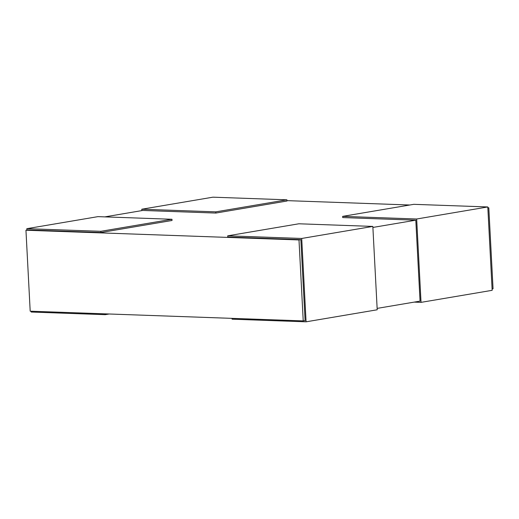 <?xml version="1.0" encoding="UTF-8"?>
<svg xmlns="http://www.w3.org/2000/svg" width="519" height="519" viewBox="0 0 519 519"><rect width="100%" height="100%" fill="white"/><g stroke="black" fill="none" stroke-linecap="round" stroke-linejoin="round"><path stroke-width="0.78" d="M492.09 288.934L493.05 288.772L488.807 207.814L487.834 207.782M409.796 205.005L286.968 200.632M298.989 239.947L300.858 239.629L305.101 320.586L303.232 320.898L298.989 239.947L25.95 230.228L30.193 311.186L303.232 320.898M372.895 227.439L415.81 220.173L420.053 301.124L377.138 308.39M487.847 207.976L488.807 207.814M215.859 213.056L215.794 211.856L286.923 199.815L286.988 201.015L215.859 213.056L142.77 210.454L104.806 216.884M100.907 232.518L100.842 231.312L171.971 219.271L172.036 220.478L100.907 232.518L27.818 229.917L25.95 230.228M232.032 318.368L232.077 319.185L306.08 321.819L377.209 309.778L372.837 226.42L301.714 238.461L227.705 235.827L227.77 237.027L300.858 239.629M306.08 321.819L301.714 238.461M372.837 226.42L298.834 223.786L227.705 235.827M414.194 302.116L421.032 302.363L492.161 290.322L487.795 206.958L416.666 218.999L342.663 216.365L342.722 217.571L415.81 220.173M421.032 302.363L416.666 218.999M487.795 206.958L413.786 204.33L342.663 216.365M286.923 199.815L212.92 197.181L141.791 209.222L141.862 210.61M215.794 211.856L141.791 209.222M31.166 311.218L31.205 312.042L105.214 314.67L109.204 313.995M171.971 219.271L97.968 216.637L26.839 228.678L26.91 230.066M105.214 314.67L105.169 313.852M100.842 231.312L26.839 228.678"/></g></svg>
